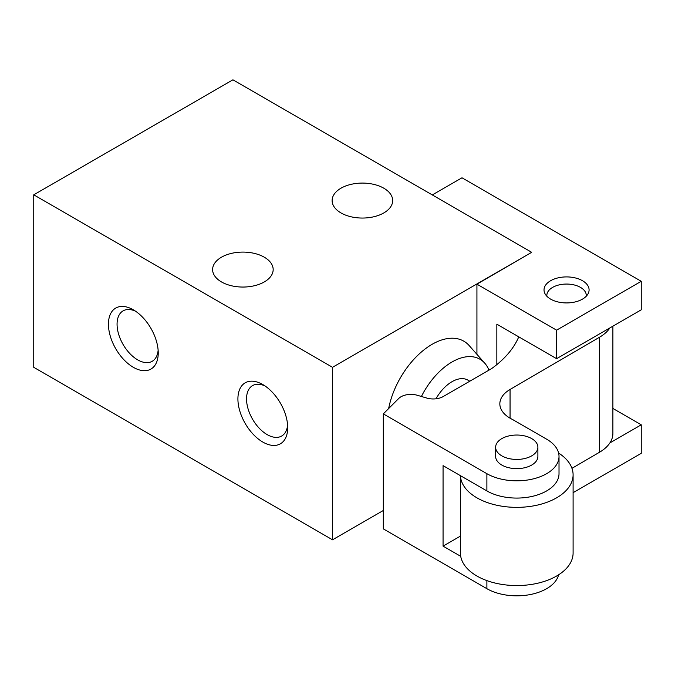 <?xml version="1.0" encoding="UTF-8"?>
<svg xmlns="http://www.w3.org/2000/svg" width="675" height="675" viewBox="0 0 675 675"><rect width="100%" height="100%" fill="white"/><g stroke="black" fill="none" stroke-linecap="round" stroke-linejoin="round"><path stroke-width="1.01" d="M496.842 364.61L496.842 324.186L518.763 336.842A140.839 81.312 0 0 1 491.594 368.618L443.163 396.579A14.082 8.134 0 0 1 426.819 398.073L417.319 395.28A14.082 8.134 0 0 0 398.731 398.461L383.316 413.885L486.886 473.681A42.255 24.393 0 0 0 532.929 478.972A42.255 24.393 0 0 0 559.018 456.435L559.018 473.681A42.255 24.393 180 0 1 532.929 496.218A42.255 24.393 180 0 1 486.886 490.936L443.062 465.632L443.062 546.134L460.713 556.318M383.316 413.885L383.316 528.879L486.886 588.684A42.255 24.393 0 0 0 530.187 594.565A42.255 24.393 0 0 0 558.605 574.813M559.018 456.435A42.255 24.393 0 0 0 546.64 439.189L512.519 419.487A35.353 20.41 0 0 1 499.837 403.827A35.353 20.41 0 0 1 510.055 389.475L599.501 337.247A46.339 26.755 0 0 0 609.888 327.923L641.25 309.817L641.25 281.298L461.987 177.795L432.312 194.932M571.961 468.323L599.501 452.25A46.339 26.755 0 0 0 609.888 442.918A46.339 26.755 0 0 0 612.892 433.434L612.892 326.185M609.888 442.918L641.25 424.811L612.892 408.442M332.522 367.31L531.697 252.315L232.934 79.819L33.75 194.822L332.522 367.31L332.522 539.806L383.316 510.486M531.697 252.315L476.93 284.167L476.93 354.324M388.648 408.552A63.383 36.593 -60 0 1 424.339 349.582A63.383 36.593 -60 0 1 469.226 345.634L484.726 363.142A55.831 32.231 -60 0 1 488.962 370.136M33.75 194.822L33.75 367.318L332.522 539.806M262.811 442.057A35.21 20.326 -120 0 0 287.702 427.688A35.21 20.326 -120 0 0 262.811 384.564A35.21 20.326 -120 0 0 237.912 398.933A35.21 20.326 -120 0 0 262.811 442.057M133.338 367.31A35.21 20.326 -120 0 0 158.237 352.941A35.21 20.326 -120 0 0 133.338 309.817A35.21 20.326 -120 0 0 108.439 324.186A35.21 20.326 -120 0 0 133.338 367.31M383.813 188.207A30.282 17.482 180 0 1 392.681 200.568A30.282 17.482 180 0 1 362.399 218.05A30.282 17.482 180 0 1 332.117 200.568A30.282 17.482 180 0 1 350.806 184.418A30.282 17.482 180 0 1 383.813 188.207M221.476 281.931A30.282 17.482 0 0 0 254.475 285.719A30.282 17.482 0 0 0 273.173 269.57A30.282 17.482 0 0 0 242.89 252.087A30.282 17.482 0 0 0 212.608 269.57A30.282 17.482 0 0 0 221.476 281.931M135.599 311.234A29.109 16.808 -120 0 0 123.095 310.863A29.109 16.808 -120 0 0 118.631 334.192A29.109 16.808 -120 0 0 137.649 359.843A29.109 16.808 -120 0 0 152.213 361.285A29.109 16.808 -120 0 0 158.136 350.274M265.064 385.982A29.109 16.808 -120 0 0 252.56 385.611A29.109 16.808 -120 0 0 248.105 408.94A29.109 16.808 -120 0 0 267.123 434.59A29.109 16.808 -120 0 0 281.677 436.033A29.109 16.808 -120 0 0 287.601 425.022M435.957 398.807A31.691 18.293 -60 0 1 467.876 380.118L469.775 381.215M421.402 396.487A55.831 32.231 -60 0 1 484.726 363.142M476.93 284.167L556.597 330.168L556.597 358.687L609.888 327.923M556.597 330.168L641.25 281.298M573.1 492.674L641.25 453.33L641.25 424.811M518.763 336.842L556.597 358.687M550.623 299.118A22.537 13.011 0 0 0 575.184 301.936A22.537 13.011 0 0 0 589.089 289.921A22.537 13.011 0 0 0 566.561 276.91A22.537 13.011 0 0 0 544.025 289.921A22.537 13.011 0 0 0 550.623 299.118M495.636 447.238L495.636 456.435A21.127 12.201 0 0 0 501.82 465.058A21.127 12.201 0 0 0 524.846 467.699A21.127 12.201 0 0 0 537.891 456.435L537.891 447.238A21.127 12.201 0 0 0 516.763 435.038A21.127 12.201 0 0 0 495.636 447.238A21.127 12.201 0 0 0 501.82 455.861A21.127 12.201 0 0 0 524.846 458.502A21.127 12.201 0 0 0 537.891 447.238M586.221 296.274A19.718 11.382 0 0 0 586.271 295.439A19.718 11.382 0 0 0 566.561 284.057A19.718 11.382 0 0 0 546.843 295.439A19.718 11.382 0 0 0 546.893 296.274M443.062 546.134L460.426 536.11M573.1 474.837L573.1 553.036A56.337 32.527 0 0 1 538.321 583.082A56.337 32.527 0 0 1 476.93 576.028A56.337 32.527 0 0 1 460.426 553.036L460.426 475.656A56.337 32.527 0 0 0 476.93 497.829A56.337 32.527 0 0 0 538.321 504.883A56.337 32.527 0 0 0 573.1 474.837A56.337 32.527 0 0 0 558.605 453.06M486.886 473.681L486.886 490.936M486.886 580.61L486.886 588.684M510.055 389.475L510.055 418.179M599.501 337.247L599.501 452.25M546.843 295.439L546.843 296.215M586.271 295.439L586.271 296.215"/></g></svg>
